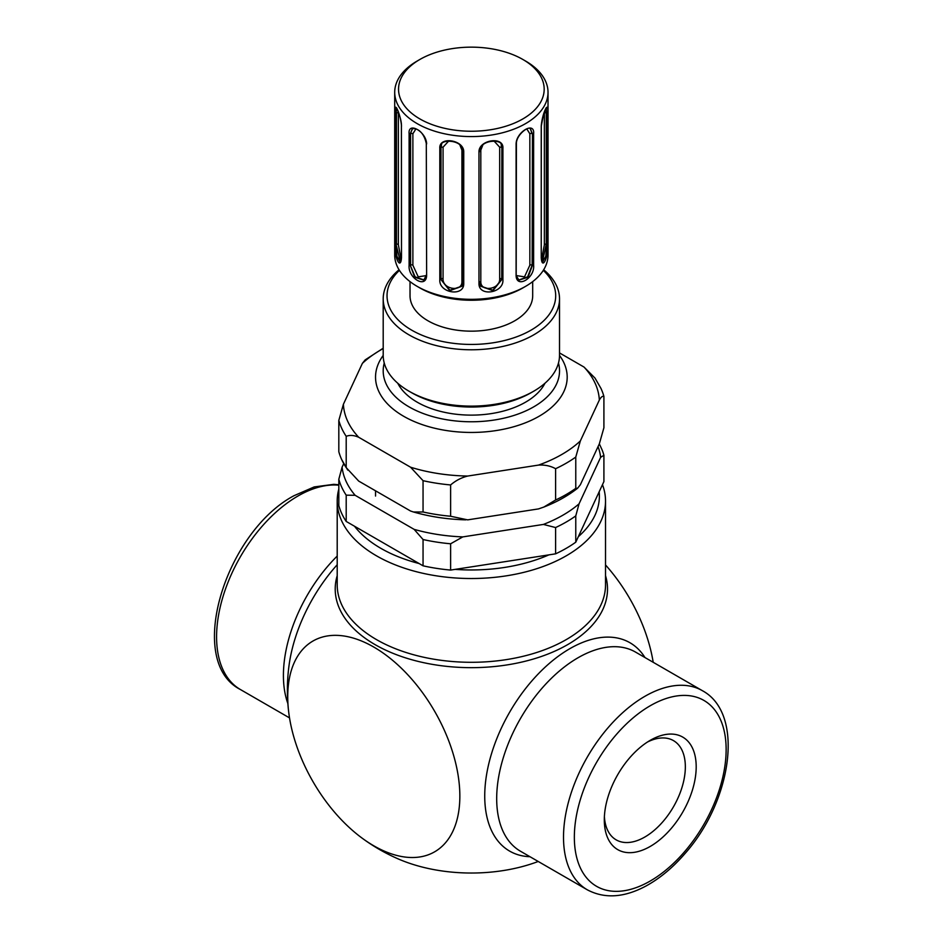 <?xml version="1.0" encoding="UTF-8"?>
<svg xmlns="http://www.w3.org/2000/svg" width="943" height="943" viewBox="0 0 943 943"><rect width="100%" height="100%" fill="white"/><g stroke="black" fill="none" stroke-linecap="round" stroke-linejoin="round"><path stroke-width="1.41" d="M383.2 355.44A95.821 55.331 0 0 0 375.538 377.129A95.821 55.331 0 0 0 471.359 432.448A95.821 55.331 0 0 0 567.191 377.129A95.821 55.331 0 0 0 559.517 355.44M558.48 363.043A88.159 50.898 180 0 1 471.359 421.769A88.159 50.898 180 0 1 384.249 363.043M544.971 383.235A76.666 44.262 180 0 1 525.569 402.166A76.666 44.262 180 0 1 397.757 383.235M647.452 742.035A57.299 33.088 -60 0 1 673.479 740.62A57.299 33.088 -60 0 1 682.26 786.533A57.299 33.088 -60 0 1 644.823 837.03A57.299 33.088 -60 0 1 616.18 839.871A57.299 33.088 -60 0 1 604.392 816.626M650.246 846.425A64.973 37.508 120 0 0 696.193 766.848A64.973 37.508 120 0 0 650.246 740.326A64.973 37.508 120 0 0 604.31 819.903A64.973 37.508 120 0 0 650.246 846.425M532.689 281.627L532.689 295.76A61.33 35.41 180 0 1 514.725 320.797A61.33 35.41 180 0 1 447.89 328.47A61.33 35.41 180 0 1 410.028 295.76L410.028 281.627M409.026 391.215L411.737 392.771A84.328 48.682 0 0 0 530.992 392.771L533.703 391.215A88.159 50.898 180 0 1 409.026 391.215A88.159 50.898 180 0 1 383.2 355.216L383.2 298.884A88.159 50.898 0 0 0 437.623 345.904A88.159 50.898 0 0 0 533.703 334.871A88.159 50.898 0 0 0 559.517 298.884A88.159 50.898 0 0 0 543.675 269.769M559.517 298.884L559.517 355.216A88.159 50.898 180 0 1 533.703 391.215L530.992 392.771M399.054 269.769A88.159 50.898 0 0 0 383.2 298.884M543.309 270.358A84.328 48.682 180 0 1 530.992 330.18A84.328 48.682 180 0 1 419.187 333.999A84.328 48.682 180 0 1 399.419 270.358M338.82 489.087A134.154 77.456 0 0 0 337.205 501.063A134.154 77.456 0 0 0 420.024 572.625A134.154 77.456 0 0 0 566.224 555.828A134.154 77.456 0 0 0 605.524 501.063A134.154 77.456 0 0 0 602.471 484.655M548.897 554.873A128.024 73.919 180 0 1 455.151 569.372M419.105 563.537A128.024 73.919 180 0 1 354.485 526.218M599.17 491.774A128.024 73.919 180 0 1 578.342 536.661M337.205 575.654A136.146 78.611 0 0 0 375.09 644.635A136.146 78.611 0 0 0 567.639 644.635A136.146 78.611 0 0 0 605.524 575.654M653.204 662.304A121.694 70.265 -120 0 0 605.524 564.951M373.793 647.063A121.694 70.265 60 0 1 459.618 803.177A121.694 70.265 60 0 1 361.369 837.584A121.694 70.265 60 0 1 288.641 711.611A121.694 70.265 60 0 1 373.793 647.063M644.965 657.542A120.303 69.452 120 0 0 569.796 648.701A120.303 69.452 120 0 0 487.248 770.891A120.303 69.452 120 0 0 529.966 856.715M361.369 837.584A183.991 183.991 0 0 0 398.653 859.108A121.694 70.265 0 0 0 538.217 861.478M288.641 711.611A183.991 183.991 0 0 1 289.136 664.732L289.136 664.732A120.303 69.452 -60 0 1 337.205 564.739M575.772 457.06A134.154 77.456 180 0 1 555.604 468.706C550.559 465.925 544.865 464.722 538.536 465.088A128.024 73.919 0 0 0 580.346 440.947L575.772 457.06L575.772 488.356L577.564 488.25L580.346 484.761L599.335 443.858L602.188 450.106A134.154 77.456 180 0 1 603.909 455.28L600.632 457.32A129.556 74.803 0 0 0 598.051 446.617M355.134 495.299L346.199 495.158A134.154 77.456 180 0 1 338.82 479.244L342.085 467.186A129.556 74.803 0 0 0 355.134 495.299L414.13 529.365A129.556 74.803 0 0 0 462.813 536.897L450.613 543.781A134.154 77.456 180 0 1 423.053 539.526L414.13 529.365M555.604 527.55L543.404 524.426A129.556 74.803 0 0 0 579.049 503.845L575.772 515.892A134.154 77.456 180 0 1 555.604 527.55L555.604 553.836A134.154 77.456 0 0 0 575.772 542.19L575.772 515.892M338.82 479.244L338.82 505.531A134.154 77.456 0 0 0 346.199 521.444L423.053 565.812L423.053 539.526M423.053 565.812A134.154 77.456 0 0 0 450.613 570.079L450.613 543.781M346.199 521.444L346.199 495.158M450.613 570.079L555.604 553.836M462.813 536.897L543.404 524.426M575.772 542.19L603.909 481.578L603.909 455.28M579.049 503.845L600.632 457.32M343.735 463.638L342.085 467.186M548.024 92.331L548.024 255.07A76.666 44.262 180 0 1 525.569 286.366A76.666 44.262 180 0 1 417.16 286.366A76.666 44.262 180 0 1 394.704 255.07L394.704 92.331A76.666 44.262 0 0 0 471.359 136.582A76.666 44.262 0 0 0 548.024 92.331A76.666 44.262 0 0 0 525.569 61.036L522.858 59.468A72.823 42.046 180 0 1 522.858 118.924A72.823 42.046 180 0 1 419.871 118.924A72.823 42.046 180 0 1 419.859 59.468A72.823 42.046 180 0 1 522.858 59.468L525.569 61.036M419.859 59.468L417.16 61.036A76.666 44.262 0 0 0 394.704 92.331M533.62 133.8C534.94 121.022 516.328 131.761 516.092 143.914L516.092 275.368C516.328 289.041 534.94 278.303 533.62 265.254L533.62 133.8L532.453 133.859L532.453 265.301L528.045 277.218L518.933 280.165L516.092 275.368M463.744 152.012C464.204 139.823 438.79 135.886 439.815 148.31L439.815 279.765C438.79 293.179 464.204 297.104 463.744 283.466L463.744 152.012L463.06 151.575L463.06 283.018L463.744 283.466M401.494 126.185C400.645 113.867 393.82 99.18 395.082 112.37L395.082 243.813C393.82 256.472 400.634 271.148 401.494 257.639L401.423 126.008L401.494 257.639M426.625 143.914C426.389 131.761 407.789 121.022 409.109 133.8L409.109 265.254C407.8 278.291 426.389 289.053 426.625 275.368L426.307 143.56L426.625 275.368M502.914 148.31C503.939 135.886 478.525 139.823 478.973 152.012L478.973 283.466C478.525 297.092 503.927 293.19 502.914 279.765L502.914 148.31L501.853 148.027L501.853 279.47L492.941 290.68L480.352 286.094L479.645 283.124M547.647 112.37C548.885 99.204 542.095 113.855 541.235 126.185L541.235 257.639C542.095 271.148 548.897 256.472 547.647 243.813L547.647 112.37L546.681 112.759L546.681 244.202L545.82 256.19L542.579 262.06C542.732 260.987 542.154 264.842 541.294 257.451L541.235 257.639M546.256 108.009L546.268 244.131L542.355 261.942M545.938 108.492L546.268 112.688A1.532 0.884 0 0 0 544.347 113.431L544.335 112.134M530.426 128.802L532.453 133.859L532.147 265.124L527.656 276.782L518.721 280.036M530.272 128.731L532.147 133.682A1.532 0.884 0 0 0 529.848 133.765L526.807 128.92M478.973 152.012L479.669 151.575C479.751 138.927 502.501 139.423 501.193 144.916L501.853 148.027L501.747 279.234L492.883 290.208L480.329 286.047M501.204 144.974L501.747 147.78A1.532 0.884 0 0 0 499.672 147.191L493.896 140.872M439.815 148.31L440.876 148.027L441.536 144.916C440.228 139.423 462.966 138.927 463.06 151.575L463.084 151.458M463.084 283.124L462.388 286.094L449.787 290.68L440.876 279.47L439.815 279.765M462.435 286L449.882 290.22L440.876 279.47L440.876 148.027L441.513 144.974M409.109 133.8L410.276 133.859L412.303 128.802C414.531 127.906 423.242 129.356 426.307 143.56L426.531 143.242M426.531 274.696L423.796 280.165L414.696 277.207L410.276 265.301L409.109 265.254M424.067 279.988L415.109 276.829L410.276 265.301L410.276 133.859L412.504 128.684M395.082 112.37L396.036 112.759L396.473 108.009M401.494 257.274L401.423 257.451C400.575 264.842 399.997 260.987 400.138 262.06L396.897 256.19L396.036 244.202L395.082 243.813M400.386 261.93L396.036 244.202L396.036 112.759L396.791 108.504M541.494 259.926L544.347 244.874L544.347 113.431M516.434 275.568L524.497 276.865L529.848 265.219L529.848 133.765M482.875 144.927L480.812 150.114A1.532 0.884 0 0 0 479.751 150.491M479.669 282.004A1.532 0.884 180 0 1 480.812 281.556C480.411 292.542 500.438 289.442 499.672 278.645L499.672 147.191M462.978 150.491A1.532 0.884 0 0 0 461.917 150.114L459.854 144.927M448.833 140.872L443.057 147.191A1.532 0.884 0 0 0 440.982 147.78L440.982 279.234A1.532 0.884 180 0 1 443.057 278.645C442.291 289.442 462.318 292.542 461.917 281.556L461.917 150.114M415.91 128.92L412.881 133.765A1.532 0.884 0 0 0 410.582 133.682L410.582 265.124A1.532 0.884 180 0 1 412.881 265.219L418.232 276.853L426.295 275.592M398.394 112.111L398.382 113.431A1.532 0.884 0 0 0 396.461 112.688L396.461 244.131A1.532 0.884 180 0 1 398.382 244.874L401.223 259.926M417.16 286.366L419.859 287.933A72.823 42.046 0 0 0 522.858 287.933L525.569 286.366M603.909 396.449C602.553 395.801 601.033 397.003 599.335 400.044A128.024 73.919 0 0 0 584.023 367.063L595.009 378.096L601.009 388.504A134.154 77.456 180 0 1 603.909 396.449L603.909 427.745L599.335 443.858M423.053 480.682L410.57 467.209A128.024 73.919 0 0 0 467.681 476.05C461.351 477.641 455.658 480.612 450.613 484.95A134.154 77.456 180 0 1 423.053 480.682L423.053 511.978A134.154 77.456 0 0 0 450.613 516.245L467.681 519.864L538.536 508.902L543.816 507.075L555.604 500.002A134.154 77.456 0 0 0 575.772 488.356M338.82 420.401L343.393 404.288A128.024 73.919 0 0 0 358.694 437.269C354.061 435.206 349.9 434.888 346.199 436.314A134.154 77.456 180 0 1 338.82 420.401L338.82 451.697A134.154 77.456 0 0 0 341.72 459.642A134.154 77.456 0 0 0 346.199 467.61L358.694 481.083L410.57 511.023L413.47 511.99L423.053 511.978M383.2 348.568A128.024 73.919 0 0 0 362.371 363.385L365.165 359.896L383.2 348.226M343.393 404.288L362.371 363.385M346.199 436.314L346.199 467.61M410.57 467.209L358.694 437.269M450.613 484.95L450.613 516.245M555.604 468.706L555.604 500.002M538.536 465.088L467.681 476.05M599.335 400.044L580.346 440.947M559.517 352.918L584.023 367.063M650.246 705.741A107.325 61.967 -60 0 1 715.973 799.24A107.325 61.967 -60 0 1 584.519 875.139A107.325 61.967 -60 0 1 650.246 705.741M605.524 501.063L605.524 584.849A134.154 77.456 180 0 1 566.224 639.613A134.154 77.456 180 0 1 420.024 656.399A134.154 77.456 180 0 1 337.205 584.849L337.205 501.063M289.513 717.894L240.406 689.533A114.987 66.387 -60 0 1 222.772 597.39A114.987 66.387 -60 0 1 297.894 496.053A114.987 66.387 -60 0 1 338.82 485.185M337.205 556.064A114.987 66.387 120 0 0 287.874 703.561M644.823 696.358A114.987 66.387 120 0 0 569.702 797.684A114.987 66.387 120 0 0 587.336 889.827C604.604 898.938 624.113 897.689 645.837 886.09C659.64 878.581 672.595 867.855 684.689 853.898C731.968 801.126 744.935 713.486 702.323 690.653A114.987 66.387 120 0 0 644.823 696.358M587.336 889.827L520.501 851.246A114.987 66.387 -60 0 1 502.878 759.103A114.987 66.387 -60 0 1 578 657.778A114.987 66.387 -60 0 1 635.499 652.073L702.323 690.653M544.347 244.874A1.532 0.884 0 0 1 546.268 244.131L547.647 243.813M541.235 257.274L541.294 126.008L543.427 114.716L546.103 107.903M516.092 143.914L516.186 143.242M529.848 265.219A1.532 0.884 0 0 1 532.147 265.124L533.62 265.254M516.186 274.696L516.41 143.56C516.175 134.99 528.669 125.584 530.449 128.826M499.672 278.645A1.532 0.884 0 0 1 501.747 279.234L502.914 279.765M480.352 286.094L479.669 283.018L478.973 283.466M463.084 151.693L462.494 285.835M401.494 125.832L401.423 126.008C401.812 118.842 395.883 105.97 396.319 107.844L396.638 107.903M480.812 150.114L480.812 281.556M463.06 282.004A1.532 0.884 0 0 0 461.917 281.556M443.057 147.191L443.057 278.645M412.881 133.765L412.881 265.219M398.382 113.431L398.382 244.874M375.538 496.053L375.538 490.808M338.82 484.773L333.787 484.337L314.208 486.93L294.063 495.676C225.448 531.993 185.052 661.338 240.406 689.533M543.816 507.075C556.712 502.065 567.957 495.794 577.564 488.25M413.47 511.978C430.032 516.74 447.465 519.357 465.771 519.841M347.719 470.062L341.72 459.642"/></g></svg>
